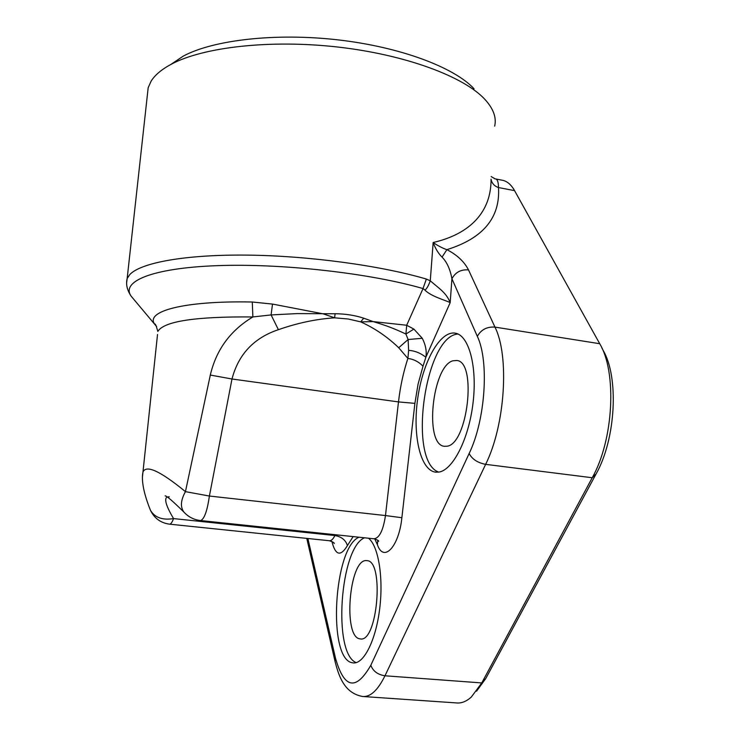 <?xml version="1.0" encoding="UTF-8"?>
<svg xmlns="http://www.w3.org/2000/svg" width="740" height="740" viewBox="0 0 740 740"><rect width="100%" height="100%" fill="white"/><g stroke="black" fill="none" stroke-linecap="round" stroke-linejoin="round"><path stroke-width="1.11" d="M126.633 282.902L127.169 278.499L129.87 274.485C140.97 262.728 185.056 254.495 246.679 255.106C308.229 255.725 380.453 265.521 426.37 279.054L423.012 288.545L424.964 290.099C426.74 288.813 428.506 285.714 430.273 280.802L433.159 242.507C470.918 233.812 491.286 211.242 491.055 179.2M601.694 347.587L602.971 350.075C619.093 376.827 615.911 438.913 596.098 473.952L485.727 678.589L476.551 691.188M363.599 696.553L456.525 702.926C461.446 703.444 466.376 701.483 471.315 697.043L481.768 682.928L592.231 477.744C613.617 439.884 617.086 372.424 599.724 343.712L513.939 189.523C510.794 184.399 507.094 181.346 502.858 180.347L501.924 180.172M170.829 64.463L183.252 56.111C213.305 39.96 275.4 32.717 337.81 39.849C400.238 46.962 454.175 67.312 474.09 88.809M494.671 126.133C496.67 117.586 493.386 108.641 484.829 99.308C463.851 76.572 405.696 54.751 338.023 47.064C270.377 39.359 203.26 47.073 171.338 64.195C161.662 69.357 154.91 75.027 151.09 81.206L148.176 87.709L147.362 95.034M167.055 496.956C164.003 498.973 166.167 506.188 173.558 518.592C162.504 520.368 154.808 517.602 150.46 510.304L150.451 510.286C140.915 486.532 142.172 476.125 142.95 472.046C146.196 464.535 160.367 471.075 185.444 491.647L210.327 374.995C216.246 349.733 230.436 330.373 252.886 316.942L252.285 302.012L272.505 304.075L323.186 313.834L334.647 317.839L335.081 313.769L297.082 313.594L271.099 314.935L278.388 329.679C253.894 337.903 238.428 354.34 231.99 379L209.392 496.041L385.475 515.558L398.49 401.913L231.99 379L210.29 375.06M457.986 334.027C424.917 335.766 407.389 461.473 438.709 472.102M438.69 472.102C452.714 470.4 468.744 439.338 473.017 403.087C477.457 366.855 468.984 335.498 455.507 333.213C440.346 330.17 423.039 361.222 417.832 397.621C412.393 433.964 419.913 469.475 435.092 472.083L438.69 472.102M364.552 537.795C340.03 547.35 332.445 653.707 356.227 662.615M359.039 537.221C333.74 547.202 327.191 659.423 352.443 662.79L353.026 662.883C363.599 664.529 375.828 640.572 379.685 608.798C383.644 577.071 378.26 545.537 368.437 538.202M360.029 638.861C342.731 637.556 349.234 558.959 366.309 560.606L367.012 560.652C384.55 560.67 377.446 643.347 360.139 638.879L360.029 638.861M446.775 446.229L444.167 446.266C424.066 444.416 432.271 365.911 452.963 360.778L456.784 360.482C477.263 361.62 467.634 444.832 446.775 446.229M426.37 279.054L430.264 280.802M430.273 280.812C439.199 288.554 446.461 292.929 450.179 302.651L425.87 357.235C420.542 353.054 414.798 350.76 408.637 350.344L407.897 358.465C413.614 359.141 418.655 361.712 423.012 366.189L418.054 384.199L414.89 403.365L398.49 401.913C400.275 386.558 403.402 372.063 407.879 358.438L398.712 347.754C387.473 336.894 374.81 328.273 360.732 321.882M334.637 317.83C315.462 319.116 297.415 323.084 278.388 329.679M360.685 321.863L348.179 318.996L334.656 317.83M169.284 496.855L168.461 496.771M142.478 476.643L157.518 334.508M494.635 178.756L495.143 178.858C497.299 178.876 498.418 181.772 498.501 187.553C500.351 217.671 483.146 238.363 446.895 249.648L442.048 257.122C438.339 253.441 435.379 248.566 433.159 242.507C436.35 244.847 443.084 248.585 446.895 249.648C457.061 254.884 464.267 261.636 468.503 269.897L494.958 327.108L599.724 343.712M335.072 313.723C345.432 313.843 354.969 315.323 363.682 318.182L373.191 321.604L406.695 325.249L423.03 288.563C369.843 273.115 281.024 263.144 216.459 265.679C151.663 268.148 120.768 281.561 131.165 296.194L133.718 299.238M272.505 304.075L271.099 314.935L252.886 316.942C195.554 316.452 163.873 321.28 157.842 331.446C156.149 325.507 155.16 323.149 154.873 324.379L154.799 324.361C144.744 311.383 183.797 300.57 252.285 302.012M165.631 496.068L165.168 495.837C166.778 495.939 173.04 501.378 183.964 512.154C188.386 516.946 193.834 519.73 200.309 520.516L200.734 520.534C204.397 518.897 207.283 510.73 209.392 496.041L185.444 491.647C180.671 500.277 180.172 507.113 183.964 512.154L184.778 513.024M353.128 536.593L347.411 545.593C345.728 540.098 341.565 536.75 334.924 535.538L173.558 518.592C172.235 522.107 170.977 523.966 169.765 524.16L169.442 524.151C160.645 522.912 154.318 518.287 150.46 510.286L149.711 508.352M408.61 350.325L408.119 339.531L398.712 347.745M423.012 366.189L425.87 357.235C426.86 351.278 425.667 344.97 422.281 338.282L408.11 339.531L405.909 334.036C393.699 328.329 386.382 325.6 373.191 321.604L360.695 321.882L363.701 318.219M307.877 538.507L335.498 658.184C344.174 688.737 355.949 691.095 370.823 665.26L469.151 453.5C485.44 419.922 489.334 361.342 477.328 336.33L451.927 278.749C450.161 269.166 446.868 261.96 442.048 257.122M491.055 179.376C491.971 183.455 494.459 186.184 498.501 187.553L514.596 190.643M413.882 329.087L406.713 325.286L405.918 334.036L413.882 329.087L422.281 338.282M468.503 269.897C460.928 269.323 455.405 272.274 451.927 278.749L450.179 302.651C446.71 300.644 431.106 296.546 424.973 290.126M485.727 678.589L481.768 682.928L384.976 675.787C377.816 690.291 370.361 697.191 362.618 696.479C344.396 693.251 338.763 676.221 335.007 661.209L335.22 662.106M156.639 326.59L131.165 296.194C127.067 290.136 125.735 284.243 127.169 278.499L148.176 87.709M414.89 403.365L401.875 517.723C398.916 547.091 383.496 562.946 377.391 544.64L377.779 540.265M377.391 544.64L374.745 538.896M169.599 524.17L329.309 540.727C331.196 540.94 333.074 539.21 334.924 535.538L335.331 534.724M200.512 520.544L373.95 538.785C379.37 538.202 383.209 530.46 385.475 515.558L401.875 517.723M347.411 545.593C340.594 556.869 335.424 555.481 331.899 541.44M596.098 473.952L592.231 477.744L485.644 464.35L384.976 675.787C377.742 674.667 373.025 671.152 370.823 665.26M477.328 336.33C481.093 329.651 486.966 326.581 494.958 327.108C509.582 356.032 505.161 425.195 485.644 464.35C477.596 462.787 472.092 459.17 469.151 453.5M335.498 658.184L335.007 661.209L306.776 538.387M183.252 56.111L171.338 64.195M436.101 472.213L435.092 472.083M353.739 662.938L353.026 662.883M444.167 446.266L444.796 446.35M502.858 180.347L495.143 178.858M495.06 178.83L491.166 176.573M378.001 540.45L378.621 541.329C379.019 540.811 377.557 539.969 374.227 538.812M333.647 542.66L334.193 543.521C334.61 542.929 333.055 542.004 329.522 540.746"/></g></svg>
